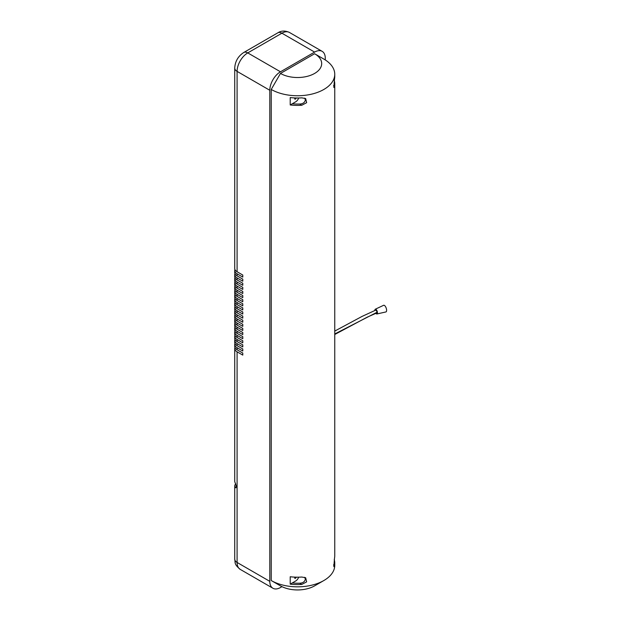 <?xml version="1.0" encoding="UTF-8"?>
<svg xmlns="http://www.w3.org/2000/svg" width="621" height="621" viewBox="0 0 621 621"><rect width="100%" height="100%" fill="white"/><g stroke="black" fill="none" stroke-linecap="round" stroke-linejoin="round"><path stroke-width="0.93" d="M294.913 97.947A1.009 0.582 120 0 0 294.897 99.135A1.009 0.582 120 0 0 295.402 99.081A1.009 0.582 120 0 0 296.101 97.986M294.936 577.126A1.009 0.582 120 0 0 294.897 578.353A1.009 0.582 120 0 0 295.402 578.298A1.009 0.582 120 0 0 296.108 577.165M323.859 580.526A37.213 21.487 0 0 1 271.23 580.534L271.23 89.455L271.23 580.534L280.475 585.867A24.141 13.934 0 0 0 314.606 585.867L323.859 580.526A37.213 21.487 0 0 0 334.75 565.335L334.75 563.084A37.213 21.487 180 0 1 334.509 565.545L333.857 566.694L334.509 558.155A37.213 21.487 0 0 0 334.75 555.694L334.75 83.905A37.213 21.487 180 0 1 334.509 86.358L333.857 87.514L334.509 78.968A37.213 21.487 0 0 0 334.75 76.515L334.75 74.264A37.213 21.487 0 0 0 323.851 59.073L314.606 53.732A24.141 13.934 180 0 1 314.606 73.441A24.141 13.934 180 0 1 280.475 73.441L271.23 89.455A37.213 21.487 0 0 0 311.781 94.113A37.213 21.487 0 0 0 334.75 74.264M334.23 80.326A37.213 21.487 180 0 1 334.75 83.905M290.217 97.575A37.213 21.487 0 0 0 301.798 97.854L305.664 98.56L306.642 102.682L301.798 105.252A37.213 21.487 180 0 1 290.217 104.972L290.217 97.575M290.217 576.762A37.213 21.487 0 0 0 301.798 577.041L305.664 577.747L306.642 581.869L301.798 584.431A37.213 21.487 180 0 1 290.217 584.151L290.217 576.762M334.23 559.505A37.213 21.487 180 0 1 334.75 563.084M314.63 53.748L323.851 59.073L314.606 53.732L323.851 59.073L314.606 53.732L280.475 73.441M298.654 577.173A4.526 2.616 -60 0 1 295.759 580.945L290.217 584.151M298.654 97.986A4.526 2.616 -60 0 1 295.759 101.766L290.217 104.972M383.436 305.408A3.516 1.467 71.1 0 1 383.576 305.315A3.516 1.467 71.1 0 1 383.755 305.253A3.516 1.467 71.1 0 1 386.27 308.342A3.516 1.467 71.1 0 1 385.858 311.959L376.955 313.962A2.515 1.048 71.1 0 1 375.86 313.279M374.882 310.43A2.515 1.048 71.1 0 1 374.983 309.623A2.515 1.048 71.1 0 1 375.325 309.204A2.515 1.048 71.1 0 1 376.924 310.655A2.515 1.048 71.1 0 1 377.343 313.527A2.515 1.048 71.1 0 1 376.955 313.962M334.75 334.494L367.259 317.145L376.652 313A1.506 0.629 -108.9 0 0 376.931 312.324A1.506 0.629 -108.9 0 0 376.489 310.779A1.506 0.629 -108.9 0 0 375.674 310.143L362.074 316.407L334.75 331.086M304.632 98.126L305.385 99.927C304.802 102.519 302.908 103.886 299.702 104.041A34.194 19.74 180 0 1 292.312 103.761M304.632 577.305L305.385 579.114C304.802 581.698 302.908 583.072 299.702 583.22A34.194 19.74 180 0 1 292.312 582.94M235.732 483.852A8.05 4.642 0 0 0 234.73 486.096A8.05 4.642 0 0 0 235.041 487.361L235.926 487.834L236.422 486.561L235.041 482.432A8.05 4.642 180 0 1 234.73 481.166L234.73 348.544A8.05 4.642 0 0 0 237.09 351.828L237.09 562.463A15.083 8.71 120 0 0 240.218 569.372C233.675 563.984 235.53 562.618 234.73 559.179A8.05 4.642 0 0 0 237.09 562.463L269.801 581.349A15.083 8.71 120 0 0 272.93 588.258A15.083 8.71 120 0 0 280.475 587.513L281.957 586.659M325.28 59.934L325.28 58.25A15.083 8.71 120 0 0 322.152 51.341A15.083 8.71 120 0 0 314.606 52.086L280.475 71.795A15.083 8.71 120 0 0 269.801 90.278L269.801 581.349M322.152 51.341L289.44 32.455A15.083 8.71 120 0 0 281.895 33.2L247.756 52.909A15.083 8.71 120 0 0 237.09 71.384L237.09 271.757L242.78 275.041L242.78 277.098L237.09 273.814L237.09 275.864L242.78 279.147L242.78 281.204L237.09 277.921L237.09 279.97L242.78 283.254L242.78 285.311L237.09 282.027L237.09 284.076L242.78 287.36L242.78 289.417L237.09 286.134L237.09 288.183L242.78 291.466L242.78 293.523L237.09 290.24L237.09 292.289L242.78 295.573L242.78 297.63L237.09 294.346L237.09 296.396L242.78 299.679L242.78 301.736L237.09 298.453L237.09 300.502L242.78 303.785L242.78 305.842L237.09 302.551L237.09 304.608L242.78 307.892L242.78 309.949L237.09 306.658L237.09 308.715L242.78 311.998L242.78 314.055L237.09 310.764L237.09 312.821L242.78 316.105L242.78 318.154L237.09 314.87L237.09 316.927L242.78 320.211L242.78 322.26L237.09 318.977L237.09 321.034L242.78 324.317L242.78 326.367L237.09 323.083L237.09 325.14L242.78 328.424L242.78 330.473L237.09 327.189L237.09 329.246L242.78 332.53L242.78 334.579L237.09 331.296L237.09 333.353L242.78 336.636L242.78 338.686L237.09 335.402L237.09 337.459L242.78 340.743L242.78 342.792L237.09 339.508L237.09 341.566L242.78 344.849L242.78 346.898L237.09 343.615L237.09 345.664L242.78 348.955L242.78 351.005L237.09 347.721L237.09 349.77L242.78 353.062L242.78 355.111L237.09 351.828M237.09 271.757A8.05 4.642 180 0 1 234.73 268.474L234.73 68.1A8.05 4.642 -0 0 0 237.09 71.384L269.801 90.278M234.932 269.498A8.05 4.642 0 0 0 234.73 270.531A8.05 4.642 0 0 0 237.09 273.814M240.645 273.814L240.645 273.814A8.05 4.642 180 0 1 240.63 273.807L242.78 275.041M237.09 275.864A8.05 4.642 180 0 1 234.73 272.58L234.73 270.531M234.932 273.605A8.05 4.642 0 0 0 234.73 274.637A8.05 4.642 0 0 0 237.09 277.921M240.63 277.905A8.05 4.642 180 0 0 240.645 277.921L242.78 279.147M237.09 279.97A8.05 4.642 180 0 1 234.73 276.687L234.73 274.637M234.932 277.711A8.05 4.642 0 0 0 234.73 278.744A8.05 4.642 0 0 0 237.09 282.027M240.645 282.027L240.645 282.027A8.05 4.642 180 0 1 240.63 282.012L242.78 283.254M237.09 284.076A8.05 4.642 180 0 1 234.73 280.793L234.73 278.744M234.932 281.818A8.05 4.642 0 0 0 234.73 282.842A8.05 4.642 0 0 0 237.09 286.134M240.645 286.134L240.645 286.134A8.05 4.642 180 0 1 240.63 286.118L242.78 287.36M237.09 288.183A8.05 4.642 180 0 1 234.73 284.899L234.73 282.842M234.932 285.924A8.05 4.642 0 0 0 234.73 286.949A8.05 4.642 0 0 0 237.09 290.24M240.645 290.24L240.645 290.24A8.05 4.642 180 0 1 240.63 290.224L242.78 291.466M237.09 292.289A8.05 4.642 180 0 1 234.73 289.006L234.73 286.949M234.932 290.03A8.05 4.642 0 0 0 234.73 291.055A8.05 4.642 0 0 0 237.09 294.346M240.63 294.331A8.05 4.642 180 0 0 240.645 294.346L242.78 295.573M237.09 296.396A8.05 4.642 180 0 1 234.73 293.112L234.73 291.055M234.932 294.137A8.05 4.642 0 0 0 234.73 295.161A8.05 4.642 0 0 0 237.09 298.453M240.63 298.437A8.05 4.642 180 0 0 240.645 298.453L242.78 299.679M237.09 300.502A8.05 4.642 180 0 1 234.73 297.218L234.73 295.161M234.932 298.243A8.05 4.642 0 0 0 234.73 299.268A8.05 4.642 0 0 0 237.09 302.551M240.645 302.551L240.645 302.551A8.05 4.642 180 0 1 240.63 302.543L242.78 303.785M237.09 304.608A8.05 4.642 180 0 1 234.73 301.325L234.73 299.268M234.932 302.349A8.05 4.642 0 0 0 234.73 303.374A8.05 4.642 0 0 0 237.09 306.658M240.645 306.658L240.645 306.658A8.05 4.642 180 0 1 240.63 306.65L242.78 307.892M237.09 308.715A8.05 4.642 180 0 1 234.73 305.431L234.73 303.374M234.932 306.456A8.05 4.642 0 0 0 234.73 307.48A8.05 4.642 0 0 0 237.09 310.764M240.645 310.764L240.645 310.764A8.05 4.642 180 0 1 240.63 310.756L242.78 311.998M237.09 312.821A8.05 4.642 180 0 1 234.73 309.537L234.73 307.48M234.932 310.562A8.05 4.642 0 0 0 234.73 311.587A8.05 4.642 0 0 0 237.09 314.87M240.63 314.863A8.05 4.642 180 0 0 240.645 314.87L242.78 316.105M237.09 316.927A8.05 4.642 180 0 1 234.73 313.644L234.73 311.587M234.932 314.668A8.05 4.642 0 0 0 234.73 315.693A8.05 4.642 0 0 0 237.09 318.977M240.645 318.977L240.645 318.977A8.05 4.642 180 0 1 240.63 318.969L242.78 320.211M237.09 321.034A8.05 4.642 180 0 1 234.73 317.75L234.73 315.693M234.932 318.775A8.05 4.642 0 0 0 234.73 319.799A8.05 4.642 0 0 0 237.09 323.083M240.645 323.083L240.645 323.083A8.05 4.642 180 0 1 240.63 323.075L242.78 324.317M237.09 325.14A8.05 4.642 180 0 1 234.73 321.857L234.73 319.799M234.932 322.881A8.05 4.642 0 0 0 234.73 323.906A8.05 4.642 0 0 0 237.09 327.189M240.645 327.189L240.645 327.189A8.05 4.642 180 0 1 240.63 327.182L242.78 328.424M237.09 329.246A8.05 4.642 180 0 1 234.73 325.963L234.73 323.906M234.932 326.988A8.05 4.642 0 0 0 234.73 328.012A8.05 4.642 0 0 0 237.09 331.296M240.645 331.296L240.645 331.296A8.05 4.642 180 0 1 240.63 331.288L242.78 332.53M237.09 333.353A8.05 4.642 180 0 1 234.73 330.061L234.73 328.012M234.932 331.094A8.05 4.642 0 0 0 234.73 332.119A8.05 4.642 0 0 0 237.09 335.402M240.63 335.394A8.05 4.642 180 0 0 240.645 335.402L242.78 336.636M237.09 337.459A8.05 4.642 180 0 1 234.73 334.168L234.73 332.119M234.932 335.2A8.05 4.642 0 0 0 234.73 336.225A8.05 4.642 0 0 0 237.09 339.508M240.645 339.508L240.645 339.508A8.05 4.642 180 0 1 240.63 339.501L242.78 340.743M237.09 341.566A8.05 4.642 180 0 1 234.73 338.274L234.73 336.225M234.932 339.307A8.05 4.642 0 0 0 234.73 340.331A8.05 4.642 0 0 0 237.09 343.615M240.645 343.615L240.645 343.615A8.05 4.642 180 0 1 240.63 343.607L242.78 344.849M237.09 345.664A8.05 4.642 180 0 1 234.73 342.381L234.73 340.331M234.932 343.413A8.05 4.642 0 0 0 234.73 344.438A8.05 4.642 0 0 0 237.09 347.721M240.645 347.721L240.645 347.721A8.05 4.642 180 0 1 240.63 347.713L242.78 348.955M237.09 349.77A8.05 4.642 180 0 1 234.73 346.487L234.73 344.438M234.932 347.519A8.05 4.642 0 0 0 234.73 348.544M240.645 351.828L240.645 351.828A8.05 4.642 180 0 1 240.63 351.82L242.78 353.062M334.509 565.545L333.485 564.955M301.798 584.431L299.702 583.22M301.798 105.252L299.702 104.041M334.509 86.358L333.485 85.768M334.75 333.974L376.931 312.324M236.422 486.561L235.041 487.361M314.606 52.086L281.895 33.2A8.05 4.642 60 0 0 277.874 32.804C281.259 30.615 285.117 30.499 289.44 32.455M280.475 71.795L247.756 52.909A8.05 4.642 60 0 0 243.735 52.513L277.874 32.804M383.576 305.315L375.325 309.204M272.93 588.258L240.218 569.372M234.73 559.179L234.73 486.096M234.73 68.1C235.111 61.394 238.115 56.193 243.735 52.513"/></g></svg>

